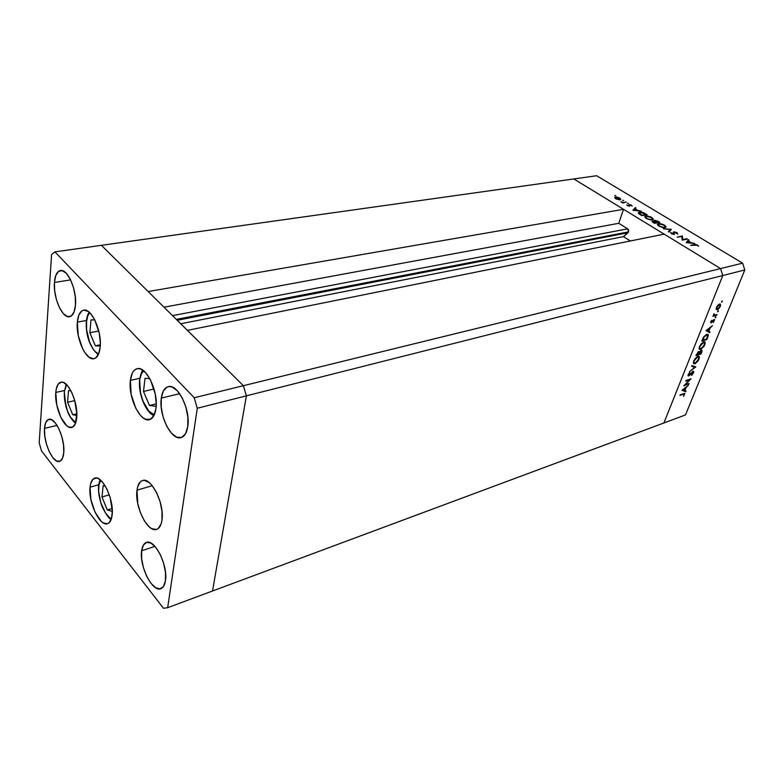 <?xml version="1.0" encoding="UTF-8"?>
<svg xmlns="http://www.w3.org/2000/svg" width="784" height="784" viewBox="0 0 784 784"><rect width="100%" height="100%" fill="white"/><g stroke="black" fill="none" stroke-linecap="round" stroke-linejoin="round"><path stroke-width="1.18" d="M177.213 320.274L628.033 232.721L628.601 231.858L176.322 319.392L628.601 231.858L623.486 236.621L630.385 240.962L623.486 236.621L180.741 323.763L623.486 236.621L628.033 232.721L177.213 320.274M101.401 245.323L573.829 178.948L623.525 209.299L148.156 291.55L101.401 245.323L148.156 291.55L623.525 209.299L618.772 223.303L627.651 228.83L628.611 230.143L628.601 231.858L627.651 228.83L172.519 315.638L627.651 228.83L618.772 223.303L163.983 307.201L618.772 223.303L623.525 209.299L573.829 178.948L54.919 251.86L51.568 254.604L39.2 442.784L41.523 450.976L163.484 608.266L167.668 607.688L197.274 408.248L194.216 397.762L54.919 251.86L101.401 245.323L243.383 385.699L246.372 395.851L212.533 590.989L663.891 422.978L212.533 590.989L246.372 395.851L212.533 590.989L246.372 395.851L722.779 275.527L663.891 422.978L722.779 275.527L246.372 395.851L243.383 385.699L187.415 330.368L243.383 385.699L246.372 395.851L243.383 385.699L101.401 245.323M664.185 234.142L720.565 268.589L722.779 275.527L720.565 268.589L194.216 397.762L742.624 263.169L596.644 175.734L573.829 178.948L720.565 268.589L722.779 275.527L663.891 422.978L685.481 414.942L744.8 269.97L722.779 275.527L663.891 422.978L685.481 414.942L744.8 269.97L742.624 263.169L744.8 269.97L722.779 275.527L720.565 268.589L664.185 234.142L187.415 330.368L664.185 234.142M685.118 384.905L689.107 383.523L683.766 385.904L689.685 379.789L685.677 381.161L685.922 380.534L691.018 378.799L685.118 384.905L691.018 378.799L685.922 380.534L685.677 381.161L689.685 379.789L683.766 385.904L689.107 383.523L685.118 384.905M692.968 371.312L693.615 371.43L693.664 372.488L692.135 374.86L691.557 375.369L691.537 374.86L693.007 373.037L692.811 371.92L689.381 375.516L688.127 375.889L688.323 374.321L689.812 372.449L688.92 375.32L692.968 371.312L688.92 375.32L689.812 372.449L688.185 374.615L688.087 375.84L688.685 375.948L693.105 372.028L691.557 375.369L693.526 372.861L693.615 371.43L692.968 371.312M695.82 366.922L689.479 371.694L694.722 367.324L691.655 366.295L691.929 365.609L695.82 366.922L691.929 365.609L691.655 366.295L694.722 367.324L689.479 371.694L695.82 366.922M693.722 363.188L694.908 363.756L698.711 358.896L698.309 360.64L695.183 363.658L693.811 363.756L693.301 362.669L694.967 358.68L698.162 356.201L699.367 356.74L699.073 359.141L699.24 356.504L697.907 356.269L693.683 360.944L693.526 363.502L694.908 363.756L693.487 363.227M699.485 348.88L700.68 349.448L704.502 344.558L704.101 346.322L700.818 349.399L699.583 349.419L699.073 348.302L700.769 344.254L703.983 341.775L705.188 342.353L704.875 344.803L705.032 342.079L703.728 341.844L699.475 346.548L699.318 349.184L700.68 349.448L699.24 348.909M709.677 332.641L705.992 330.613L712.489 325.683L710.128 327.977L708.785 331.309L709.971 331.926L709.677 332.641L709.971 331.926L708.785 331.309L710.128 327.977L712.489 325.683L705.992 330.613L709.677 332.641M722.358 301.419L721.486 302.134L722.005 301.007L722.358 301.419L722.191 300.909L721.486 302.134L722.358 301.419L721.868 301.115L722.358 301.419M717.291 309.729L716.204 309.19L716.762 306.838L718.585 304.584L720.251 304.045L720.476 306.064L718.565 308.945L717.291 309.729L720.369 306.348L720.486 304.221L717.948 305.172L716.488 307.436L716.262 309.357L717.291 309.729M718.428 311.15L717.556 311.856L718.066 310.738L718.428 311.15L718.252 310.65L717.556 311.856L718.428 311.15L717.948 310.846L718.428 311.15M716.988 314.57L716.713 315.237L712.97 316.315L714.077 313.708L714.371 315.158L716.988 314.57L714.489 315.178L714.077 313.708L712.97 316.315L716.713 315.237L716.086 314.825L716.713 315.237L716.988 314.57M715.988 317.167L715.116 317.883L715.635 316.765L715.988 317.167L715.116 317.873L715.988 317.167L715.518 316.863L715.988 317.167M711.117 322.92L710.598 322.106L711.784 320.293L711.372 322.253L713.577 319.803L714.587 319.617L713.391 322.498L713.891 320.176L711.117 322.92L713.832 320.195L713.391 322.498L714.596 319.627L713.401 319.95L711.372 322.253L711.784 320.293L710.686 321.832L711.117 322.92M706.805 334.337L708.05 334.454L708.354 335.268L706.884 339.56L701.758 341.138L703.836 336.738L706.805 334.337L703.473 337.296L701.758 341.138L706.884 339.56L708.158 334.562L706.805 334.337M701.837 352.045L701.053 353.976L695.937 355.622L698.387 351.663L699.446 352.006L701.602 350.154L701.837 352.045L702.003 350.33L701.317 350.213L699.446 352.006L698.701 351.526L695.937 355.622L701.053 353.976L700.484 353.604L701.053 353.976L701.837 352.045M685.775 391.765L682.011 390.265L688.421 385.218L686.108 387.482L684.844 390.608L686.049 391.089L685.775 391.765L686.049 391.089L684.844 390.608L686.108 387.482L688.421 385.218L682.011 390.265L685.775 391.765M684.256 394.705L683.942 394.029L679.944 395.41L684.746 393.382L683.501 396.42L684.863 393.48L680.198 394.793L679.944 395.41L683.334 394.215L682.835 393.862L684.295 394.107L684.256 394.705M682.717 239.571L686.833 238.708L687.421 239.061L682.178 240.169L681.845 236.592L677.121 237.091L682.374 236.004L682.717 239.571L682.374 236.004L677.121 237.091L681.845 236.592L682.178 240.169L687.421 239.061L686.833 238.708L682.717 239.571M673.74 231.819L676.827 232.554L677.846 234.093L674.534 232.152L674.034 232.427L674.475 234.416L671.604 233.848L670.614 232.525L673.838 234.073L673.27 232.329L673.74 231.819L673.672 234.132L670.614 232.525L671.447 233.75L674.279 234.475L674.318 232.182L676.474 232.77L677.846 234.093L677.013 232.662L673.74 231.819L673.397 232.76L673.74 231.819M671.378 229.359L668.938 232.123L668.311 231.741L670.31 229.604L663.391 228.752L671.378 229.359L663.391 228.752L670.31 229.604L668.311 231.741L668.938 232.123L671.378 229.359M664.509 225.096L666.116 227.027L663.45 227.703L659.187 226.302L657.394 224.244L659.707 223.548L663.421 224.528L658.403 223.607L657.374 224.44L659.021 226.204L665.146 227.674L666.126 226.86L664.509 225.096M651.837 217.433L653.395 219.334L650.72 219.971L646.496 218.589L644.762 216.57L647.084 215.904L650.769 216.874L645.781 215.953L644.742 216.786L646.33 218.491L652.415 219.951L653.415 219.138L651.837 217.433M641.234 211.131L632.923 210.239L635.383 207.584L635.981 207.946L635.197 208.799L638 210.494L641.234 211.131L638 210.494L635.197 208.799L635.981 207.946L635.383 207.584L633.002 210.288L641.234 211.131M615.822 195.706L614.715 195.608L615.822 195.706M620.026 199.783L616.234 199.009L614.744 197.411L616.42 197L619.007 197.686L620.791 199.146L620.026 199.783L620.791 199.165L619.742 198.078L615.479 197.029L614.695 197.617L615.724 198.734L620.026 199.783M623.613 200.42L622.506 200.312L623.613 200.42M626.22 202.047L622.888 203.027L620.859 201.743L623.094 202.409L626.22 202.047L623.496 202.429L620.859 201.743L622.888 203.027L626.22 202.047M628.435 203.33L627.318 203.232L628.435 203.33M629.474 206.28L626.739 204.987L628.797 205.967L628.856 204.575L631.149 204.987L632.178 206.006L629.709 204.849L629.474 206.28L629.562 204.869L632.178 206.006L631.424 205.143L628.993 204.536L628.905 205.947L626.739 204.987L629.474 206.28M639.46 212.062L643.076 212.484L647.133 214.698L641.851 215.659L638.539 213.366L638.382 212.611L639.46 212.062L638.323 212.885L638.803 213.65L641.851 215.659L647.133 214.698L639.46 212.062M658.011 221.274L659.726 222.313L654.454 223.313L652.376 221.99L652.249 221.176L654.366 221.323L654.023 220.569L654.846 220.294L658.011 221.274L654.503 220.333L654.366 221.323L652.033 221.49L654.454 223.313L659.726 222.313L658.011 221.274M694.722 243.471L686.255 242.638L688.43 239.679L689.077 240.061L688.381 241.011L691.39 242.834L694.722 243.471L691.39 242.834L688.381 241.011L689.077 240.061L688.43 239.679L686.333 242.687L694.722 243.471M697.035 245.206L690.684 245.333L695.682 244.432L698.613 246.215L697.603 245.108L694.222 244.569L690.684 245.333L697.035 245.206M573.829 178.948L720.565 268.589L742.624 263.169L596.644 175.734L573.829 178.948M615.068 198.254L615.479 197.029L615.068 198.254M616.204 198.656L615.43 197.813L616.018 197.352L620.075 198.999L619.37 199.822L616.106 198.95L620.056 199.136L618.909 197.95L616.734 197.333L615.45 197.666L616.204 198.656M623.319 202.958L623.496 202.429L623.319 202.958M627.249 205.722L627.435 205.153L627.249 205.722M628.768 205.212L628.993 204.536L628.768 205.212M629.101 205.741L629.346 205.036M629.356 206.3L629.621 205.496L629.356 206.3M634.834 209.191L635.383 207.584L634.834 209.191M634.011 210.083L634.952 209.063L637.157 210.406L633.903 210.377L637.157 210.406L634.952 209.063L634.011 210.083M646.036 214.453L641.704 215.571L639.479 214.179L639.136 213.042L640.009 212.405L643.409 212.974L646.036 214.453L645.869 214.924L642.488 212.631L639.156 212.876L641.831 215.218L646.036 214.453M645.193 217.629L645.781 215.953L645.193 217.629M646.849 218.373L645.526 216.943L646.339 216.296L651.318 217.55L652.631 218.971L651.7 220.02L646.731 218.716L650.769 219.657L652.631 219.099L651.043 217.384L647.682 216.286L645.536 216.805L646.849 218.373M652.239 221.862L652.513 221.098L652.239 221.862M654.209 221.157L654.503 220.333L654.209 221.157M654.424 222.872L653.523 222.754L653.092 221.441L656.12 222.548L654.297 223.224L656.12 222.548L652.847 221.549L654.424 222.872M656.659 222.44L655.992 223.028L656.286 222.215L655.012 221.901L655.071 220.676L658.619 222.068L656.492 222.93L658.619 222.068L654.807 220.784L656.659 222.44M657.805 225.263L658.403 223.607L657.805 225.263M659.53 226.076L658.168 224.596L658.972 223.95L663.989 225.214L665.342 226.684L664.411 227.752L659.413 226.429L663.793 227.389L665.342 226.801L663.715 225.047L660.324 223.94L658.178 224.479L659.53 226.076M669.683 231.319L670.31 229.604L669.683 231.319M673.711 233.318L674.034 232.485M673.926 234.514L674.367 233.299L673.926 234.514M671.173 233.573L671.457 232.779L671.173 233.573M681.884 237.307L682.374 236.004L681.884 237.307M681.913 237.679L682.501 236.092L681.913 237.679M686.96 242.746L688.43 239.679L686.96 242.746M687.323 242.452L688.156 241.315L690.528 242.746L687.205 242.775L690.528 242.746L688.156 241.315L687.323 242.452M694.016 245.098L694.222 244.569L694.016 245.098M719.702 304.016L719.702 304.672L719.702 304.016M716.831 308.896L716.194 309.141L716.831 308.896M716.948 307.308L719.32 304.711L718.83 304.408L720.016 304.858L719.908 306.475L717.566 309.053L716.88 308.916L716.625 307.103L717.056 309.063L718.536 308.465L719.908 306.475L719.996 304.849L718.516 305.162L716.948 307.308M714.175 315.07L713.626 315.227L714.175 315.07M708.413 331.073L706.972 330.368L709.108 328.251L708.403 331.113L709.461 328.476L706.619 330.133L708.403 331.113M708.971 331.407L708.726 332.014L706.002 330.603L708.726 332.014L708.971 331.407M706.296 339.168L706.884 339.56L706.296 339.168M707.344 334.239L707.374 334.984L707.344 334.239M707.246 334.944L706.678 334.641M706.619 339.07L702.19 340.08L703.464 337.296L706.541 334.993L706.041 334.67L707.56 335.14L706.619 339.07L707.717 335.836L706.541 334.993L704.248 336.836L702.552 340.325L706.619 339.07M704.248 341.746L704.346 342.53L704.248 341.746M700.014 346.352L703.464 342.49L702.983 342.177L704.512 342.686L704.346 344.989L700.935 348.802L699.877 348.596L699.661 346.107L699.926 348.664L701.866 348.302L704.208 345.293L704.473 342.637L702.523 342.99L700.014 346.352M698.72 351.516L699.446 352.006L698.72 351.516M696.731 354.809L698.044 351.898L698.848 352.251L698.368 354.28L696.368 354.564L698.368 354.28L698.818 352.212L697.829 352.604L696.731 354.809M698.897 354.113L699.671 352.32L698.73 351.693L699.671 352.32L701.053 350.86L700.641 350.585L701.464 350.948L700.788 353.506L698.897 354.113L700.788 353.506L701.435 350.909L700.132 351.614L698.897 354.113M698.456 356.161L698.554 356.945L698.456 356.161M698.348 356.857L697.809 356.504M694.222 360.738L697.652 356.916L697.182 356.593L698.72 357.102L698.544 359.337L695.163 363.119L694.085 362.933L693.879 360.503L694.154 363.002L696.094 362.62L698.417 359.64L698.662 357.034L696.711 357.416L694.222 360.738M694.653 366.53L694.124 366.922L694.653 366.53M693.791 366.687L691.762 366.001L693.791 366.687M687.989 375.467L688.685 375.948L687.989 375.467M688.342 383.788L688.852 384.15L688.342 383.788M689.165 379.427L689.685 379.789L689.165 379.427M685.04 390.687L682.198 390.06L685.04 390.687M683.021 389.883L685.461 387.992L684.461 390.461L682.707 389.668L684.461 390.461L685.461 387.992L683.021 389.883M140.081 378.358L141.522 373.733L143.697 370.832M139.826 380.064C137.964 393.294 146.314 413.491 154.301 414.814L148.803 411.12L142.953 401.085L140.483 392.549L139.611 379.76M145.05 378.27L143.482 391.461L149.499 405.485L156.153 406.367L149.499 405.485L156.241 403.838L149.499 405.485L143.482 391.461L154.046 388.991L143.482 391.461L145.05 378.27L149.881 378.731L145.05 378.27M86.603 320.646L86.603 329.858L89.562 342.069L92.924 348.762L94.854 351.291L98.568 354.094C91.826 351.81 85.182 334.121 86.446 322.018L86.367 320.852M86.446 322.018L87.818 315.776L89.758 312.708M94.815 319.941L90.983 319.872L89.846 332.73L95.354 345.793L100.244 346.058L95.354 345.793L89.846 332.73L98.784 331.024L89.846 332.73L90.983 319.872L94.815 319.941M100.303 344.803L95.354 345.793L100.303 344.803M64.572 390.736L66.64 384.719M64.425 392.118C63.367 403.113 69.59 420.008 75.744 422.694L70.531 417.245L67.414 410.787L64.631 399.311L64.366 390.951M68.531 390.608L67.6 402.261L72.716 414.756L76.832 415.422L72.716 414.756L76.832 413.776L72.716 414.756L67.6 402.261L74.784 400.614L67.6 402.261L68.531 390.608L71.001 390.912L68.531 390.608M102.136 506.493C97.99 495.037 97.51 486.296 100.705 480.249L99.009 484.551L98.627 491.127L100.783 502.73L105.517 513.02L109.358 517.44L111.426 518.685M101.979 496.958L107.281 509.953L112.318 511.423L107.281 509.953L112.19 508.483L107.281 509.953L101.979 496.958L109.28 494.831L101.979 496.958L103.135 485.708L101.979 496.958M105.419 486.296L103.135 485.708L105.419 486.296M100.156 347.185C99.411 353.927 97.383 357.749 94.06 358.67C86.093 361.15 75.646 338.071 77.342 322.116L86.416 320.45L77.342 322.116L78.831 315.08L81.84 310.915L83.77 310.141L88.171 311.405L90.454 313.414L94.746 319.803L99.284 333.308L100.323 342.843L100.156 347.185L98.529 354.211L95.393 358.141L93.423 358.758L89.043 357.22L84.643 352.29L82.643 348.772L78.273 335.65L77.342 322.116C78.008 315.08 80.095 311.101 83.604 310.17C91.463 307.73 102.087 331.25 100.156 347.185M155.957 408.484C155.046 414.854 152.89 418.568 149.479 419.626C140.297 422.87 127.998 397.292 130.379 380.377L139.826 378.251L130.379 380.377L132.241 373.233L133.819 370.783L135.769 369.205L138.004 368.588L140.444 368.95L145.569 372.586L150.361 379.613L155.252 394.029L156.241 403.995L155.957 408.484L153.929 415.589L150.254 419.352L145.53 419.273L143.002 417.784L140.483 415.422L135.867 408.435L131.153 394.46L130.379 380.377C131.212 373.664 133.447 369.774 137.073 368.715C146.098 365.52 158.623 391.588 155.957 408.484M161.955 520.204C161.181 525.3 159.417 528.357 156.663 529.367C147.784 533.218 134.476 506.356 137.004 490.176L152.253 485.698L137.004 490.176L137.7 486.648L140.395 481.768L142.296 480.592L144.481 480.357L149.372 482.719L151.88 485.247L156.535 492.509L160.112 501.74L162.014 511.491L161.955 520.204L161.181 523.732L158.319 528.445L156.359 529.465L151.733 528.671L149.264 526.917L144.462 521.027L140.424 512.785L137.729 503.397L137.004 490.176C137.719 484.777 139.542 481.562 142.482 480.543C151.185 476.711 164.767 504.034 161.955 520.204M112.141 515.039C111.544 519.919 110.015 522.801 107.555 523.683C99.911 526.956 88.151 502.152 90.052 487.178L98.735 484.718L90.052 487.178L90.591 483.895L92.855 479.328L96.373 478.005L98.451 478.661L102.851 482.532L106.996 489.275L110.24 497.86L112.308 511.188L111.534 518.332L109.143 522.752L107.457 523.712L103.449 523.016L101.283 521.389L95.089 512.305L90.895 499.516L90.052 487.178C90.591 482.042 92.169 479.034 94.766 478.132C102.273 474.869 114.268 500.084 112.141 515.039M76.714 417.617C76.146 423.321 74.5 426.584 71.785 427.427C64.602 430.014 54.321 407.288 55.791 392.431L64.415 390.52L55.791 392.431L56.252 388.991L58.29 383.993L61.554 382.131L63.494 382.494L67.64 385.797L71.589 392.069L74.715 400.35L76.822 413.658L75.293 423.879L72.481 427.172L68.747 427.055L66.709 425.712L60.829 417.353L56.752 404.907L55.791 392.431C56.301 386.483 57.987 383.082 60.848 382.22C67.924 379.652 78.39 402.77 76.714 417.617M54.429 282.446L70.619 279.888L54.429 282.446L55.742 275.596L58.447 271.431L62.161 270.617L66.326 273.342L70.305 279.241L73.451 287.405L75.264 296.548L75.47 305.221C74.803 312.042 72.863 315.874 69.619 316.707C62.377 318.755 53.067 297.548 54.429 282.446C55.027 275.36 57.026 271.382 60.417 270.539C67.581 268.52 77.048 290.129 75.47 305.221L74.039 312.052L71.226 316.021L67.473 316.56L63.357 313.649L59.506 307.769L56.468 299.802L54.694 290.933L54.429 282.446M141.649 550.78L154.938 546.37L141.649 550.78L143.423 545.027L146.726 542.342L151.096 543.175L155.869 547.467L160.308 554.592L163.699 563.461L165.502 572.673L165.434 580.748C164.758 585.08 163.248 587.726 160.887 588.666C152.508 592.665 139.121 565.989 141.649 550.78C142.286 546.174 143.854 543.4 146.353 542.45C154.566 538.441 168.227 565.538 165.434 580.748L163.523 586.432L160.083 588.872L155.673 587.765L150.979 583.325L146.677 576.26L143.413 567.626L141.649 558.698L141.649 550.78M44.502 428.397L57.026 425.369L44.502 428.397L45.668 422.684L48.128 419.616L51.509 419.685L55.311 422.939L58.947 428.917L61.848 436.688L63.543 445.047L63.759 452.662C63.288 457.709 61.877 460.62 59.515 461.384C52.979 463.893 43.189 442.176 44.502 428.397C44.923 423.135 46.364 420.116 48.853 419.342C55.282 416.823 65.248 438.893 63.759 452.662L62.485 458.346L59.937 461.237L56.526 460.933L52.763 457.542L49.225 451.604L46.423 444.009L44.766 435.875L44.502 428.397M161.288 398.096L179.673 393.666L161.288 398.096L163.327 391.03L167.051 387.1L169.403 386.541L171.951 386.963L177.282 390.716L182.211 397.841L185.945 407.219L187.895 417.392L187.739 426.721C186.759 432.856 184.554 436.472 181.124 437.57C171.48 441.127 158.574 415.079 161.288 398.096C162.21 391.608 164.503 387.815 168.148 386.708C177.625 383.229 190.767 409.758 187.739 426.721L185.534 433.738L181.653 437.394L176.714 437.198L171.471 433.229L166.718 426.163L163.131 417.039L161.23 407.21L161.288 398.096M41.523 450.976L39.2 442.784L51.568 254.604L54.919 251.86L194.216 397.762L197.274 408.248L246.372 395.851L197.274 408.248L167.668 607.688L212.533 590.989L167.668 607.688L163.484 608.266L41.523 450.976M615.43 197.813L615.244 198.391M619.997 199.234L619.801 199.812M627.445 205.222L627.269 205.731M639.136 213.042L638.891 213.738M645.526 216.943L645.261 217.697M652.513 219.324L652.278 219.981M652.817 221.647L652.621 222.176M654.748 220.951L654.493 221.666M658.168 224.596L657.903 225.361M665.224 227.037L664.979 227.703M671.457 232.897L671.202 233.593M719.741 304.692L719.065 304.261M716.88 308.916L716.184 308.475M714.126 315.011L713.607 314.678M713.999 320.186L713.509 319.862M704.15 342.441L703.562 342.059M699.877 348.596L699.083 348.067M698.701 352.153L698.172 351.8M701.298 350.84L700.778 350.487M694.085 362.933L693.311 362.404M692.968 371.93L692.468 371.587M688.617 375.271L688.087 374.909M684.167 394.019L683.57 393.597M142.884 370.224C141.669 371.371 140.571 374.556 139.621 379.779C138.004 392.774 145.128 411.747 153.86 415.706M89.19 312.189C87.798 313.972 86.828 317.167 86.279 321.793C85.819 336.052 89.817 347.047 98.265 354.77M66.228 384.317L64.278 391.902L65.915 406.445L68.012 412.59C68.286 413.736 71.511 420.067 75.558 423.223M100.234 479.847C97.363 485.698 97.971 494.616 102.057 506.601C106.232 514.872 109.299 519.096 111.24 519.273"/></g></svg>
